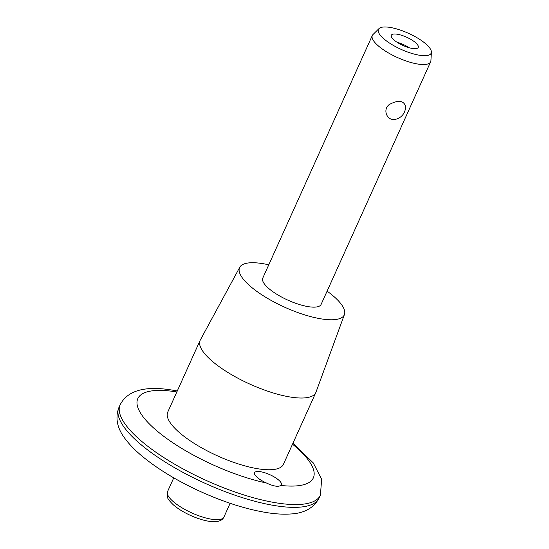 <?xml version="1.0" encoding="UTF-8"?>
<svg xmlns="http://www.w3.org/2000/svg" width="549" height="549" viewBox="0 0 549 549"><rect width="100%" height="100%" fill="white"/><g stroke="black" fill="none" stroke-linecap="round" stroke-linejoin="round"><path stroke-width="0.82" d="M392.535 119.407C386.695 118.961 382.845 109.615 389.117 104.633C397.922 99.87 403.385 100.33 405.505 106.005A12.689 12.689 0 0 1 395.328 119.353L392.535 119.407M266.519 483.038C273.402 486.263 278.192 487.059 280.903 485.44A14.72 4.495 -155.7 0 0 281.411 484.829A14.72 4.495 -155.7 0 0 273.855 476.731A14.72 4.495 -155.7 0 0 254.578 472.716A14.72 4.495 -155.7 0 0 266.519 483.038A96.308 29.413 -155.7 0 1 149.184 423.746A96.308 29.413 -155.7 0 1 176.84 391.965M327.094 291.142A57.432 17.541 -155.7 0 1 344.436 314.522L315.963 392.219A63.458 19.38 -155.7 0 1 315.799 392.617L283.408 464.351A63.458 19.38 -155.7 0 1 217.596 455.903A63.458 19.38 -155.7 0 1 167.733 412.127L200.124 340.387A63.458 19.38 -155.7 0 1 200.316 340.003L239.769 267.267A57.432 17.541 -155.7 0 1 263.101 263.692A57.432 17.541 -155.7 0 1 268.77 264.81M315.799 392.617A63.458 19.38 -155.7 0 1 249.987 384.163A63.458 19.38 -155.7 0 1 200.124 340.387M344.436 314.522A57.432 17.541 -155.7 0 1 284.725 307.234A57.432 17.541 -155.7 0 1 239.769 267.267M431.397 52.217L430.91 60.685A31.993 9.772 -155.7 0 1 430.642 61.811L321.103 304.421A31.993 9.772 -155.7 0 1 287.923 300.159A31.993 9.772 -155.7 0 1 262.779 278.082L372.318 35.479A31.993 9.772 -155.7 0 1 372.991 34.525L379.023 28.569A28.932 8.832 -155.7 0 1 390.257 27.45A28.932 8.832 -155.7 0 1 417.7 38.128A28.932 8.832 -155.7 0 1 431.397 52.217A28.932 8.832 -155.7 0 1 401.147 49.383A28.932 8.832 -155.7 0 1 379.023 28.569M430.642 61.811A31.993 9.772 -155.7 0 1 397.462 57.549A31.993 9.772 -155.7 0 1 372.318 35.479M396.975 42.211A14.775 4.509 -155.7 0 1 409.286 47.77M397.366 34.244A14.775 4.509 -155.7 0 1 412.059 40.118A14.775 4.509 -155.7 0 1 418.249 47.413A14.775 4.509 -155.7 0 1 402.925 45.443A14.775 4.509 -155.7 0 1 391.32 35.253A14.775 4.509 -155.7 0 1 397.366 34.244M167.541 491.602L167.321 496.77C167.438 498.389 169.463 501.093 173.402 504.888C178.048 508.882 183.977 512.491 191.189 515.731C197.921 518.695 204.132 520.596 209.821 521.413L216.924 521.55C220.485 520.994 222.819 519.498 223.923 517.055A30.929 9.443 -155.7 0 1 191.848 512.938A30.929 9.443 -155.7 0 1 167.541 491.602L173.752 477.85M319.127 497.991C313.719 508.045 304.146 513.377 290.407 513.994C283.854 514.434 276.593 514.07 268.626 512.903C248.244 509.815 226.106 502.959 202.204 492.329C178.205 481.494 158.126 469.409 141.978 456.068C135.459 450.626 130.099 445.184 125.906 439.742C117.239 428.941 114.899 418.214 118.886 407.578A109.855 33.544 -155.7 0 0 205.202 483.36A109.855 33.544 -155.7 0 0 319.127 497.991L320.39 495.205A109.855 33.544 -155.7 0 1 206.458 480.567A109.855 33.544 -155.7 0 1 120.142 404.791C127.691 390.167 145.684 385.377 174.129 390.421L177.286 390.977M292.514 444.189A96.308 29.413 -155.7 0 1 280.903 485.44M223.923 517.055L230.127 503.309M320.39 495.205L321.659 479.318L313.273 462.924L292.96 443.208M118.886 407.578L120.142 404.791"/></g></svg>
